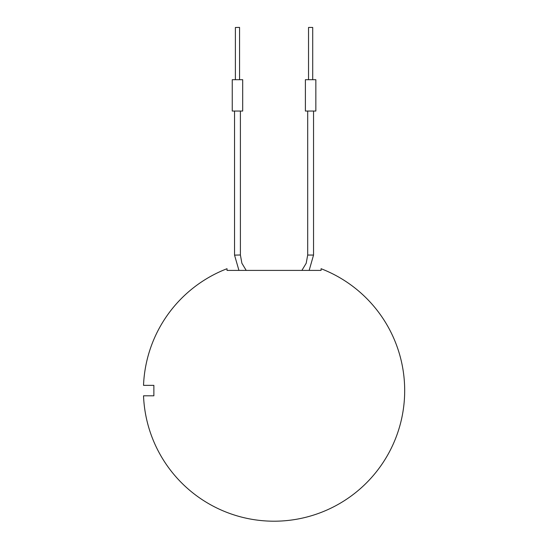 <?xml version="1.0" encoding="UTF-8"?>
<svg xmlns="http://www.w3.org/2000/svg" width="548" height="548" viewBox="0 0 548 548"><rect width="100%" height="100%" fill="white"/><g stroke="black" fill="none" stroke-linecap="round" stroke-linejoin="round"><path stroke-width="0.82" d="M143.528 385.354A130.623 130.623 0 0 1 227.023 268.712L227.023 270.404L321.073 270.404L321.073 268.712A130.623 130.623 0 0 1 261.512 520.6A130.623 130.623 0 0 1 143.528 395.807L153.872 395.807L153.872 385.354L143.528 385.354M239.558 27.4L235.38 27.496L239.558 27.4L239.558 79.7M240.394 111.045L240.394 254.984L241.887 263.232L246.203 270.404M242.696 111.045L232.249 111.045L232.249 79.7L242.696 79.7L242.696 111.045M315.847 79.7L305.394 79.7L305.394 111.045L315.847 111.045L315.847 79.7M308.531 79.7L308.531 27.448L312.709 27.448L312.709 79.7M301.886 270.404L306.195 263.259L307.695 255.053L313.545 255.053L309.161 270.404M240.394 254.984L234.544 255.121L238.935 270.404M234.544 111.045L234.544 255.121M235.38 27.496L235.38 79.7M313.545 255.053L313.545 111.045M307.695 255.053L307.695 111.045"/></g></svg>
